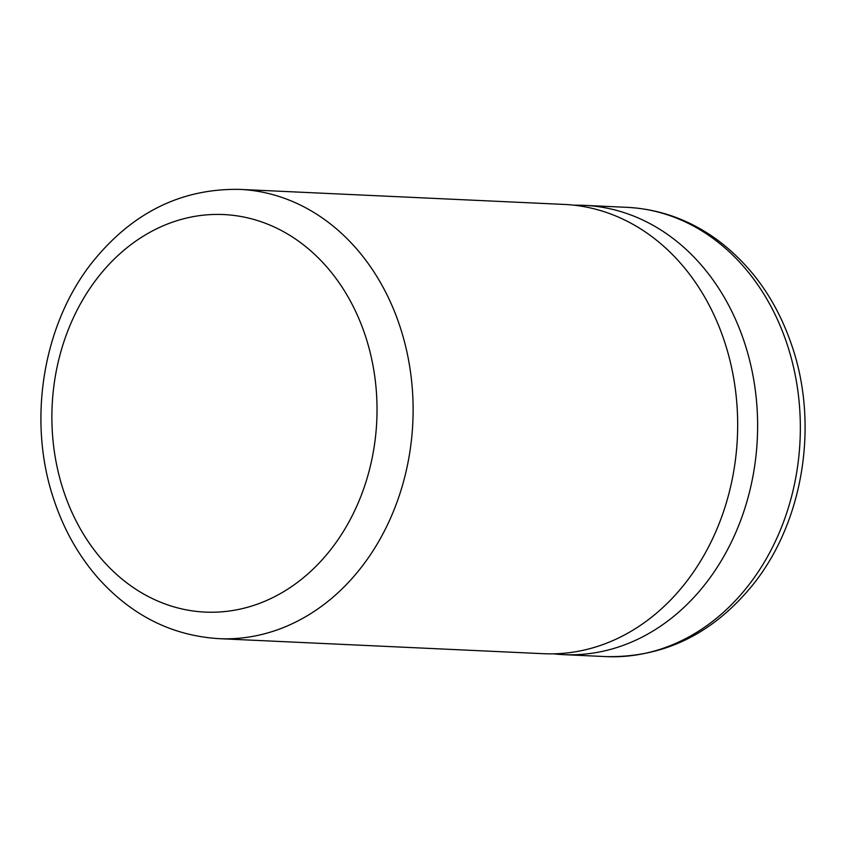 <?xml version="1.0" encoding="UTF-8"?>
<svg xmlns="http://www.w3.org/2000/svg" width="846" height="846" viewBox="0 0 846 846"><rect width="100%" height="100%" fill="white"/><g stroke="black" fill="none" stroke-linecap="round" stroke-linejoin="round"><path stroke-width="1.27" d="M574.307 205.229A224.877 183.656 92.7 0 1 584.3 205.356A224.877 183.656 92.7 0 1 744.406 342.323A224.877 183.656 92.7 0 1 642.336 636.996A224.877 183.656 92.7 0 1 563.468 654.635A224.877 183.656 92.7 0 1 553.506 653.842M239.809 189.388L564.356 204.436A224.877 183.656 92.7 0 1 724.462 341.403A224.877 183.656 92.7 0 1 622.392 636.065A224.877 183.656 92.7 0 1 543.523 653.704L218.966 638.656A224.877 183.656 92.7 0 0 399.915 326.355A224.877 183.656 92.7 0 0 239.809 189.388C181.181 188.309 131.881 212.78 91.897 262.789C42.437 325.424 27.252 421.393 53.911 499.732C64.053 530.241 79.186 556.795 99.299 579.404C132.685 616.025 172.573 635.769 218.966 638.656M365.335 335.756A198.969 162.495 -87.3 0 0 153.887 230.175A198.969 162.495 -87.3 0 0 63.577 490.902A198.969 162.495 -87.3 0 0 275.024 596.483A198.969 162.495 -87.3 0 0 365.335 335.756M787.14 344.311A224.877 183.656 -87.3 0 0 627.034 207.344C659.351 209.036 689.13 219.653 716.382 239.207C751.586 265.232 776.829 300.922 792.089 346.268C818.991 425.252 803.277 522.151 752.898 584.755C713.019 633.77 664.121 657.723 606.191 656.612A224.877 183.656 -87.3 0 0 787.14 344.311M627.034 207.344L584.3 205.356M606.191 656.612L563.468 654.635"/></g></svg>
